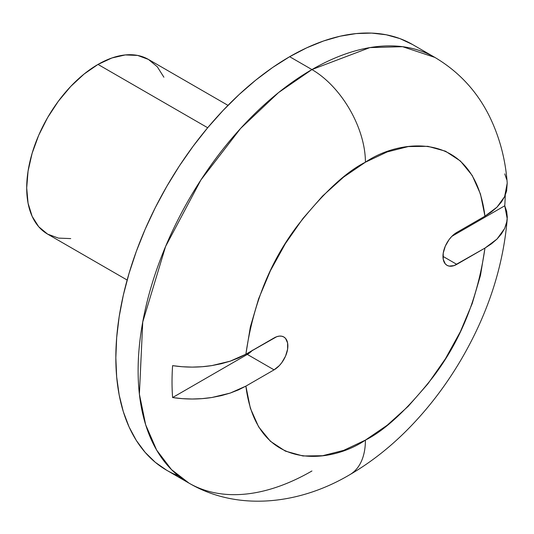 <?xml version="1.0" encoding="UTF-8"?>
<svg xmlns="http://www.w3.org/2000/svg" width="534" height="534" viewBox="0 0 534 534"><rect width="100%" height="100%" fill="white"/><g stroke="black" fill="none" stroke-linecap="round" stroke-linejoin="round"><path stroke-width="0.8" d="M506.973 221.096L504.657 228.479L497.034 239.025L484.959 248.09C477.863 297.872 460.595 340.799 433.161 376.884C407.562 409.284 384.981 430.357 365.416 440.103A75.634 43.668 60 0 1 349.75 474.726A75.634 43.668 -120 0 0 365.416 440.103C331.821 463.292 256.861 473.785 245.88 386.122L230.194 393.084L211.931 397.49C199.028 399.505 185.919 399.525 172.602 397.55A235.681 136.07 -60 0 1 172.602 365.643C185.885 367.612 198.968 367.592 211.851 365.596L230.147 361.191L245.88 354.216C252.976 304.433 270.237 261.5 297.678 225.421C323.277 193.021 345.858 171.948 365.416 162.202A75.634 43.668 -120 0 0 311.936 69.567L278.541 92.582L240.574 128.46L200.944 179.898L165.587 246.488L142.745 321.969L139.394 394.152L145.675 424.797L156.676 450.142L171.487 469.6L189.029 483.157A245.814 141.924 -60 0 1 151.349 286.177A245.814 141.924 -60 0 1 311.936 69.567L289.655 56.704A245.814 141.924 120 0 0 129.068 273.315A245.814 141.924 120 0 0 166.748 470.287A245.814 141.924 120 0 0 178.396 475.847M311.936 470.981A245.814 141.924 -60 0 1 189.029 483.157C237.443 511.505 299.093 504.737 349.75 474.726C371.537 462.043 391.822 445.95 410.613 426.459C430.004 406.334 446.991 383.799 461.576 358.855C487.989 313.438 503.208 266.78 507.233 218.873L504.757 205.784A235.681 136.07 120 0 0 505.257 195.204A235.681 136.07 -60 0 1 504.757 205.784L506.679 211.431L507.3 217.184L506.619 222.878L504.657 228.479L501.426 233.919L497.034 239.025L491.494 243.791L484.959 248.09L480.48 275.39L472.21 303.539L460.408 331.607L445.476 358.674L427.894 383.839L408.25 406.274L387.197 425.238L365.416 440.103L343.642 450.382L322.583 455.729L302.945 455.976L285.363 451.11L270.424 441.291L258.63 426.846L250.353 408.25L245.88 386.122L274.055 369.855L279.342 365.59L281.732 362.733L285.543 356.131L287.606 349.189L287.606 342.961L285.543 338.402L283.821 336.981L281.732 336.206L279.342 336.106L276.745 336.694L245.88 354.216L250.353 326.915L258.63 298.766L270.424 270.698L285.363 243.631L302.945 218.466L322.583 196.031L343.642 177.068L365.416 162.202C399.011 139.007 473.972 128.52 484.959 216.183L497.014 207.139L504.643 196.599L507.22 183.129C505.471 159.132 499.477 136.731 489.244 115.925C476.835 91.074 458.706 71.563 434.843 57.392L402.609 46.692L369.875 47.593L311.936 69.567A245.814 141.924 -60 0 1 434.843 57.392L412.555 44.529L399.919 38.595L386.222 34.777L371.591 33.095L356.171 33.575L340.111 36.212L323.564 40.978L306.69 47.833L289.655 56.704L272.614 67.504L255.739 80.133L239.199 94.478L223.139 110.384L207.713 127.706L193.088 146.283L179.384 165.92L166.748 186.446L155.294 207.653L145.128 229.34L136.357 251.3L129.068 273.315L123.321 295.175L119.175 316.675L116.672 337.601L115.838 357.76L116.672 376.951L119.175 394.986L123.321 411.701L129.068 426.926L136.357 440.523L145.128 452.351L155.294 462.31L166.748 470.287L189.029 483.157M163.891 77.216L157.303 66.783L148.432 59.428L137.625 55.429L125.296 54.935L111.92 57.972L98.009 64.42L207.686 127.746L98.009 64.42A100.846 58.226 120 0 0 32.127 153.291A100.846 58.226 120 0 0 47.586 234.099L58.393 238.104L70.722 238.591M227.985 105.358L148.432 59.428A100.846 58.226 120 0 0 98.009 64.42L84.098 74.039L70.722 86.448L58.393 101.173L47.586 117.654L38.715 135.249L32.127 153.291L28.068 171.08L26.7 187.935L28.068 203.207L32.127 216.31L38.715 226.743L47.586 234.099L127.139 280.03M412.555 44.529A245.814 141.924 120 0 0 289.655 56.704L311.936 69.567A75.634 43.668 60 0 1 365.416 162.202L387.197 151.923L408.25 146.57L427.894 146.323L445.476 151.189L460.408 161.008L472.21 175.452L480.48 194.049L484.959 216.183L456.784 232.45L451.497 236.716L449.107 239.566L445.296 246.174L443.233 253.116L443.233 259.337L445.296 263.896L447.011 265.325L449.107 266.099L454.087 265.605L484.959 248.09L456.784 264.357L442.966 256.38L456.784 264.357A19.538 11.281 -60 0 1 447.011 265.325A19.538 11.281 -60 0 1 444.021 249.665A19.538 11.281 -60 0 1 456.784 232.45L484.959 216.183L491.48 211.898L497.014 207.139L501.433 201.992L504.643 196.599L506.619 190.958L507.213 183.035M252.195 350.564A19.538 11.281 120 0 1 247.315 354.416L274.055 369.855L245.88 386.122L238.451 389.887L230.194 393.084L221.29 395.641L211.931 397.49L202.152 398.631L192.273 399.018L182.374 398.658L172.602 397.55L247.315 354.416L274.055 369.855A19.538 11.281 -60 0 0 286.818 352.634A19.538 11.281 -60 0 0 283.821 336.981A19.538 11.281 -60 0 0 274.055 337.949L245.88 354.216L238.411 358L230.147 361.191L221.283 363.734L211.851 365.596L202.139 366.724L192.24 367.112L182.301 366.745L172.602 365.643A235.681 136.07 120 0 0 172.602 397.55L247.315 354.416L252.602 350.15M451.897 236.295L504.757 205.784L451.897 236.295M506.666 179.471L504.757 173.877"/></g></svg>
